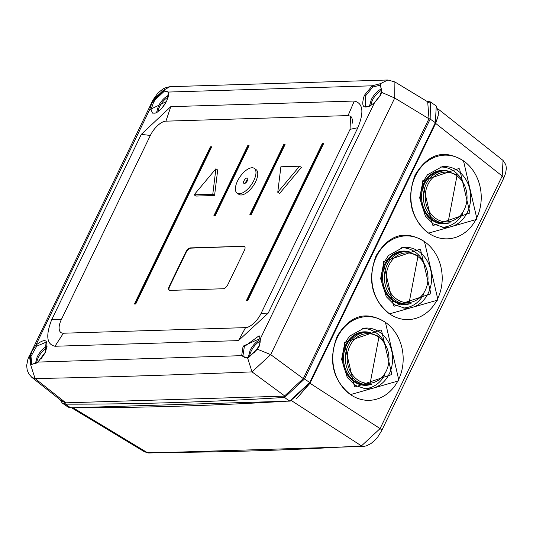 <?xml version="1.0" encoding="UTF-8"?>
<svg xmlns="http://www.w3.org/2000/svg" width="533" height="533" viewBox="0 0 533 533"><rect width="100%" height="100%" fill="white"/><g stroke="black" fill="none" stroke-linecap="round" stroke-linejoin="round"><path stroke-width="0.8" d="M296.215 398.957L310.006 383.26L380.089 428.592L502.186 176.023L435.641 123.383L438.259 115.361M310.006 383.26L435.641 123.383M428.585 233.121L477.022 219.283L463.51 160.879A41.867 35.191 -91.8 0 1 476.609 218.157A41.867 35.191 -91.8 0 1 428.585 233.121C410.623 218.443 406.146 199.042 415.154 174.931C428.126 153.597 444.242 148.914 463.51 160.879A41.867 35.191 88.2 0 0 415.487 175.85A41.867 35.191 88.2 0 0 428.585 233.121M350.521 394.6L398.964 380.762L385.446 322.358A41.867 35.191 -91.8 0 1 398.544 379.636A41.867 35.191 -91.8 0 1 350.521 394.6C332.565 379.922 328.088 360.521 337.089 336.41C350.061 315.076 366.178 310.393 385.446 322.358A41.867 35.191 88.2 0 0 337.422 337.329A41.867 35.191 88.2 0 0 350.521 394.6M389.556 313.864L437.993 300.026L424.475 241.622A41.867 35.191 -91.8 0 1 437.58 298.893A41.867 35.191 -91.8 0 1 389.556 313.864C371.594 299.18 367.117 279.785 376.125 255.667C389.09 234.34 405.213 229.656 424.475 241.622A41.867 35.191 88.2 0 0 376.451 256.586A41.867 35.191 88.2 0 0 389.556 313.864M73.121 407.818L147.048 452.45A9846.156 4531.286 -55.3 0 0 361.454 445.881L380.089 428.592A4.924 1.406 25.8 0 1 381.668 430.677L503.758 178.115L505.657 173.092L506.35 168.328L505.877 164.77L503.045 160.413L438.159 109.025M291.358 400.563L361.454 445.881L363.559 446.414L366.378 445.874L370.961 443.563L375.305 439.838L377.924 436.76L381.668 430.677M442.064 227.271A30.134 25.331 88.2 0 0 462.897 213.293M461.871 179.708A30.134 25.331 88.2 0 0 453.936 171.146A30.134 25.331 88.2 0 0 440.218 167.036M364.006 388.75A30.134 25.331 88.2 0 0 384.839 374.772M383.807 341.187A30.134 25.331 88.2 0 0 375.872 332.625A30.134 25.331 88.2 0 0 362.154 328.515M403.035 308.014A30.134 25.331 88.2 0 0 423.868 294.036M422.836 260.45A30.134 25.331 88.2 0 0 414.907 251.882A30.134 25.331 88.2 0 0 401.189 247.772M435.341 122.657L430.178 119.086L430.378 101.923L436.28 106.007L435.341 122.657L309.706 382.534L289.805 401.003L287.16 399.35A39.402 32.879 86.4 0 1 284.642 397.425A9851.819 4533.898 124.7 0 1 65.519 404.147L62.194 403.015L68.104 407.105L71.036 407.812L68.104 407.105M350.074 129.332L350.527 116.241L348.056 115.581L165.923 121.164A16.256 7.482 -55.3 0 0 150.346 135.462L61.395 319.46A16.256 7.482 -55.3 0 0 60.942 332.559A16.256 7.482 -55.3 0 0 63.414 333.218L245.546 327.628A16.256 7.482 -55.3 0 0 261.123 313.337L350.074 129.332L357.85 127.713C364.206 112.03 363.026 103.136 354.298 101.03L170.793 106.66L141.305 134.356L51.688 319.747C45.552 335.583 46.651 344.418 54.972 346.25L238.478 340.62L268.226 313.104L357.85 127.713M348.056 115.581L354.298 101.03M165.923 121.164L170.793 106.66M150.346 135.462L141.305 134.356M61.395 319.46L51.688 319.747M63.414 333.218L54.972 346.25M245.546 327.628L238.478 340.62M261.123 313.337L268.226 313.104M166.649 101.463L149.666 109.691L152.018 102.463L153.704 99.338L163.364 90.33L168.521 92.049L166.649 101.463M151.039 109.638L153.364 102.909L154.916 100.011L163.698 91.816L167.675 91.789L168.301 92.862L168.221 96.859L166.489 101.53L161.752 108.392L157.195 112.223L155.196 113.156L152.478 113.109L151.039 109.638L149.666 109.691L35.824 345.184C45.865 337.329 49.069 339.668 45.432 352.206L37.983 362.08L30.661 364.839L29.522 356.217L30.807 353.206L35.824 345.184L36.69 346.177L46.051 342.193L45.272 352.273L38.09 361.807L35.484 363.739L31.22 364.232L30.661 364.839L35.051 378.537C96.846 377.417 169.174 375.199 252.022 371.881L284.889 396.086M258.885 346.283L257.199 349.148L247.685 358.183L241.636 355.837L243.101 346.144L260.624 338.295L259.245 346.197L257.432 349.228L247.685 358.183L252.022 371.881L270.691 354.612L394.72 98.039L394.9 81.955L387.904 80.003L169.98 86.686L166.562 87.359L163.151 88.851L157.981 92.922L153.004 99.951L27.963 358.902L26.65 365.545L27.203 370.155L28.902 374.046L31.927 377.471L35.051 378.537L65.792 402.801M244.56 357.536L242.975 355.618L244.327 346.597L259.098 335.763L260.351 338.828M381.615 92.349L380.462 95.454L374.466 102.796C363.859 110.278 360.475 107.813 364.319 95.4L372.174 85.806L380.389 83.674L381.615 92.349L394.72 98.039L429.165 118.899M381.615 90.837L380.102 95.507L374.479 102.609L370.348 105.774L368.35 106.627L365.258 106.493L365.531 95.88L372.847 86.966L380.409 85.167L381.661 90.55L381.228 92.569M31.847 377.404L62.841 401.882M244.527 357.516L248.065 357.556L249.104 357.03M257.432 349.228L270.691 354.612L303.537 378.783M381.215 92.609L380.096 95.54M152.585 102.516L154.164 99.571L163.271 91.096M28.829 356.824L30.148 356.111L31.374 353.259L32.16 353.626M31.913 364.232L30.954 356.437L36.69 346.177M31.234 364.226L30.168 356.117L30.954 356.437M387.904 80.003L380.389 83.674L380.062 84.434L381.661 90.55M258.951 346.13L253.875 353.186M380.156 95.407L375.179 101.916M165.743 102.929L162.565 107.466M44.625 353.572L41.194 358.676M237.125 193.126L238.917 194.372A15.057 6.929 -55.3 0 0 256.033 180.894A15.057 6.929 -55.3 0 0 256.06 169.607L254.261 168.368A15.057 6.929 -55.3 0 0 237.145 181.84A15.057 6.929 -55.3 0 0 237.125 193.126A15.057 6.929 -55.3 0 0 254.234 179.648A15.057 6.929 -55.3 0 0 254.261 168.368M243.967 180.8A3.191 1.466 -55.3 0 0 243.874 183.365A3.191 1.466 -55.3 0 0 247.419 180.694A3.191 1.466 -55.3 0 0 247.505 178.122A3.191 1.466 -55.3 0 0 243.967 180.8M247.798 179.614A3.191 1.466 -55.3 0 0 245.76 182.039A3.191 1.466 -55.3 0 0 245.38 183.119M194.112 194.818L195.911 196.064L214.572 195.491L217.697 170.02L215.898 168.774L194.112 194.818L212.78 194.252L215.898 168.774M214.572 195.491L212.78 194.252M299.546 166.209L301.345 167.455L279.559 193.499L277.76 192.253L280.884 166.782L299.546 166.209L277.76 192.253M161.586 122.59A17.236 7.935 -55.3 0 0 154.024 129.526M59.356 325.35A17.236 7.935 -55.3 0 0 60.336 332.026M249.884 326.209A17.236 7.935 -55.3 0 0 257.446 319.274M352.113 123.463A17.236 7.935 -55.3 0 0 351.127 116.767M190.794 248.145L190.434 247.892A4.924 2.265 -55.3 0 0 185.717 252.222L169.281 286.221A4.924 2.265 -55.3 0 0 169.148 290.192A4.924 2.265 -55.3 0 0 169.894 290.392L223.227 288.753A4.924 2.265 -55.3 0 0 227.944 284.422L244.381 250.423A4.924 2.265 -55.3 0 0 244.52 246.459A4.924 2.265 -55.3 0 0 243.768 246.259L190.794 248.145A4.924 2.265 -55.3 0 0 186.077 252.475L169.641 286.468A4.924 2.265 -55.3 0 0 169.334 290.292M190.434 247.892L243.768 246.259M322.405 143.37L246.399 300.605L247.732 300.559L323.738 143.33L322.405 143.37L322.765 143.624L246.886 300.585M210.408 146.808L134.396 304.037L135.728 303.997L211.741 146.768L210.408 146.808L210.768 147.055L134.882 304.023M283.736 144.556L249.844 214.672L251.176 214.632L285.075 144.516L283.736 144.556L284.096 144.803L250.33 214.659M247.738 145.662L213.846 215.778L215.179 215.738L249.071 145.622L247.738 145.662L248.098 145.909L214.333 215.765M244.687 246.599A4.924 2.265 -55.3 0 0 244.127 246.506M210.768 147.055L211.614 147.028M284.096 144.803L284.942 144.783M322.765 143.624L323.611 143.597M248.098 145.909L248.944 145.882M503.758 178.115L502.186 176.023L503.045 160.413M144.523 451.817L147.048 452.45A4.924 4.171 -89.9 0 0 148.954 452.997L363.559 446.414M459.586 168.994L469.933 212.993L433.209 225.472L432.51 225.006L422.156 181.013L458.886 168.528L459.586 168.994M381.521 330.48L391.875 374.472L355.145 386.951L354.445 386.485L344.098 342.492L380.829 330.014L381.521 330.48M420.55 249.737L430.904 293.73L394.173 306.209L393.481 305.742L383.127 261.75L419.857 249.271L420.55 249.737M457.754 170.727A30.488 25.631 -91.8 0 1 469.66 205.831A30.488 25.631 -91.8 0 1 443.882 227.471L433.209 223.847L425.361 216.018L419.684 197.903L422.716 182.233L427.486 174.771L442.024 166.722A30.488 25.631 -91.8 0 1 457.101 170.287A30.488 25.631 -91.8 0 1 457.754 170.727M379.689 332.206A30.488 25.631 -91.8 0 1 391.595 367.31A30.488 25.631 -91.8 0 1 365.825 388.95L355.145 385.332L347.296 377.497L341.62 359.382L344.651 343.718L349.428 336.25L363.959 328.201A30.488 25.631 -91.8 0 1 379.036 331.766A30.488 25.631 -91.8 0 1 379.689 332.206M418.725 251.469A30.488 25.631 -91.8 0 1 430.624 286.567A30.488 25.631 -91.8 0 1 404.853 308.214L394.18 304.59L386.332 296.754L380.649 278.639L383.68 262.976L388.457 255.507L402.988 247.465A30.488 25.631 -91.8 0 1 418.065 251.03A30.488 25.631 -91.8 0 1 418.725 251.469M450.105 222.641A26.763 22.493 -91.8 0 1 432.669 220.602A26.763 22.493 -91.8 0 1 432.03 220.176A26.763 22.493 -91.8 0 1 422.296 186.916A26.763 22.493 -91.8 0 1 448.526 171.166M372.041 384.12A26.763 22.493 -91.8 0 1 354.605 382.081A26.763 22.493 -91.8 0 1 353.972 381.655A26.763 22.493 -91.8 0 1 344.231 348.402A26.763 22.493 -91.8 0 1 370.462 332.645M411.076 303.377A26.763 22.493 -91.8 0 1 393.64 301.345A26.763 22.493 -91.8 0 1 393.001 300.918A26.763 22.493 -91.8 0 1 383.26 267.659A26.763 22.493 -91.8 0 1 409.497 251.902M433.362 220.209A26.33 22.133 88.2 0 0 446.321 223.247L447.967 223.034A26.17 22 -91.8 0 1 434.468 219.603A26.17 22 -91.8 0 1 433.829 219.143A26.17 22 -91.8 0 1 424.355 189.048A26.17 22 -91.8 0 1 446.368 170.9L444.715 170.787A26.33 22.133 88.2 0 0 422.456 189.475A26.33 22.133 88.2 0 0 432.736 219.789A26.33 22.133 88.2 0 0 433.362 220.209M355.304 381.688A26.33 22.133 88.2 0 0 368.256 384.726L369.909 384.52A26.17 22 -91.8 0 1 356.404 381.082A26.17 22 -91.8 0 1 355.764 380.622A26.17 22 -91.8 0 1 346.29 350.534A26.17 22 -91.8 0 1 368.31 332.379L366.651 332.266A26.33 22.133 88.2 0 0 344.391 350.954A26.33 22.133 88.2 0 0 354.672 381.268A26.33 22.133 88.2 0 0 355.304 381.688M394.333 300.952A26.33 22.133 88.2 0 0 407.292 303.99L408.938 303.777A26.17 22 -91.8 0 1 395.433 300.339A26.17 22 -91.8 0 1 394.8 299.879A26.17 22 -91.8 0 1 385.326 269.791A26.17 22 -91.8 0 1 407.339 251.636L405.68 251.529A26.33 22.133 88.2 0 0 383.427 270.218A26.33 22.133 88.2 0 0 393.707 300.532A26.33 22.133 88.2 0 0 394.333 300.952M457.114 175.97A24.878 20.914 88.2 0 0 456.508 175.53A24.878 20.914 88.2 0 0 427.972 184.425A24.878 20.914 88.2 0 0 435.148 218.03A24.878 20.914 88.2 0 0 435.754 218.463A24.878 20.914 88.2 0 0 464.296 209.569A24.878 20.914 88.2 0 0 457.114 175.97M379.056 337.449A24.878 20.914 88.2 0 0 378.45 337.016A24.878 20.914 88.2 0 0 349.908 345.91A24.878 20.914 88.2 0 0 357.09 379.509A24.878 20.914 88.2 0 0 357.696 379.942A24.878 20.914 88.2 0 0 386.232 371.048A24.878 20.914 88.2 0 0 379.056 337.449M418.085 256.706A24.878 20.914 88.2 0 0 417.479 256.273A24.878 20.914 88.2 0 0 388.943 265.168A24.878 20.914 88.2 0 0 396.119 298.766A24.878 20.914 88.2 0 0 396.725 299.206A24.878 20.914 88.2 0 0 425.267 290.312A24.878 20.914 88.2 0 0 418.085 256.706M427.693 101.776L428.992 118.646L303.357 378.53L284.389 396.126L65.286 402.848L61.115 400.55M65.286 402.848A0.986 0.833 90.1 0 0 65.519 404.147A39.402 33.346 90.1 0 0 68.031 406.073L70.682 407.718A9851.819 4533.898 124.7 0 0 289.805 401.003M284.389 396.126A0.986 0.819 86.4 0 0 284.642 397.425L304.543 378.963L303.357 378.53M427.013 101.35A0.986 0.833 -89.9 0 1 427.433 101.21L426.78 101.21M309.706 382.534L304.543 378.963L430.178 119.086L428.992 118.646M37.983 362.08L242.975 355.618M260.364 338.702L260.637 339.308L260.364 338.702L374.466 102.796M372.847 86.966L372.174 85.806L168.521 92.049L168.568 93.228M243.101 346.144L244.327 346.597M364.319 95.4L365.531 95.88M163.698 91.816L163.364 90.33L169.98 86.686M154.916 100.011L153.704 99.338L153.004 99.951M45.432 352.206L45.611 352.693L45.432 352.206M248.012 357.583L248.698 357.623L248.012 357.583M248.238 357.476L250.057 350.461A12.839 5.91 -55.3 0 1 260.377 339.601M369.442 106.22L371.261 99.738A12.839 5.91 -55.3 0 1 381.828 88.791M380.062 84.434L380.409 85.167M168.461 95.494A12.839 5.91 -55.3 0 0 158.348 106.267L156.535 112.59M152.018 102.463L153.364 102.909M30.807 353.206L31.374 353.259M47.084 346.29A12.839 5.91 -55.3 0 0 37.143 356.99L35.325 363.832M260.297 341.113A11.853 5.457 -55.3 0 0 251.283 350.921A11.853 5.457 -55.3 0 0 250.843 351.893A11.853 5.457 -55.3 0 0 249.611 356.73M381.695 90.304A11.853 5.457 -55.3 0 0 372.487 100.204A11.853 5.457 -55.3 0 0 372.041 101.177A11.853 5.457 -55.3 0 0 370.848 105.481M168.162 97.133A11.853 5.457 -55.3 0 0 159.574 106.733A11.853 5.457 -55.3 0 0 159.134 107.706A11.853 5.457 -55.3 0 0 157.975 111.723M46.804 347.929A11.853 5.457 -55.3 0 0 38.369 357.45A11.853 5.457 -55.3 0 0 37.93 358.423A11.853 5.457 -55.3 0 0 36.724 362.893M185.717 252.222L186.077 252.475M169.281 286.221L169.641 286.468M148.954 452.997L144.583 451.851L71.615 407.818M447.967 223.034L457.127 174.964L446.368 170.9M369.909 384.52L379.063 336.45L368.31 332.379M408.938 303.777L418.092 255.707L407.339 251.636M60.302 399.923L62.194 403.015M430.378 101.923L427.446 101.21M436.28 106.007L438.572 112.276L437.886 117.04L435.628 123.056L309.999 382.941L290.238 401.089M71.036 407.812L290.205 401.096M249.291 356.923L257.192 349.135L258.891 346.25L260.084 342.552L260.357 338.828M394.9 81.955L429.545 102.929"/></g></svg>
